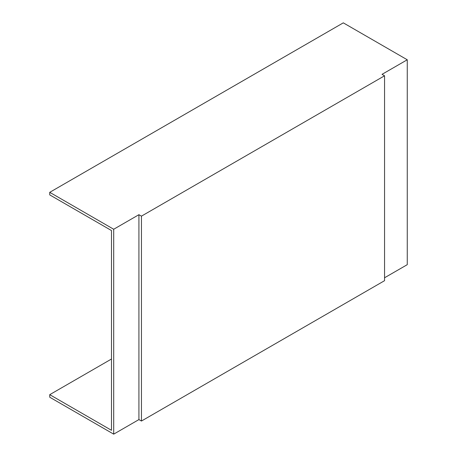 <?xml version="1.0" encoding="UTF-8"?>
<svg xmlns="http://www.w3.org/2000/svg" width="457" height="457" viewBox="0 0 457 457"><rect width="100%" height="100%" fill="white"/><g stroke="black" fill="none" stroke-linecap="round" stroke-linejoin="round"><path stroke-width="0.69" d="M407.256 59.776L343.298 22.85L49.744 192.328L113.702 229.254L113.702 434.15L138.922 419.589L141.442 421.046L384.554 280.684L384.554 75.793L382.035 74.337L407.256 59.776L407.256 264.672L384.554 277.776M111.485 359.019L49.744 394.665L49.744 397.224L113.702 434.15M49.744 394.665L111.485 430.305L111.485 230.539L49.744 194.893L49.744 192.328M113.702 229.254L138.922 214.693L138.922 419.589M138.922 214.693L141.442 216.15L141.442 421.046M141.442 216.15L384.554 75.793"/></g></svg>
